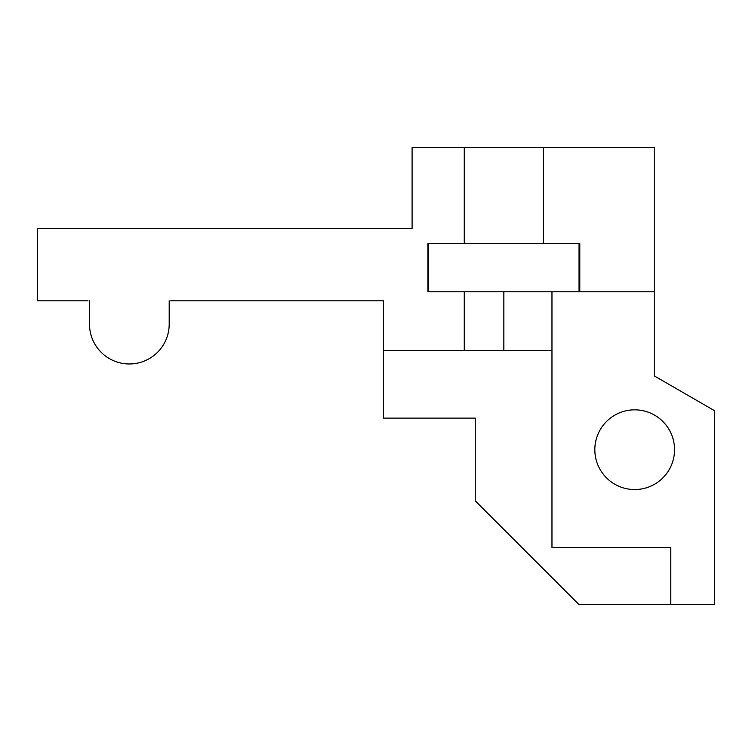 <?xml version="1.0" encoding="UTF-8"?>
<svg xmlns="http://www.w3.org/2000/svg" width="752" height="752" viewBox="0 0 752 752"><rect width="100%" height="100%" fill="white"/><g stroke="black" fill="none" stroke-linecap="round" stroke-linejoin="round"><path stroke-width="1.13" d="M674.544 449.696A39.856 39.856 0 0 0 614.76 415.179A39.856 39.856 0 0 0 614.76 484.213A39.856 39.856 0 0 0 674.544 449.696M579.04 604.608L475.264 500.832L475.264 418.112L383.52 418.112L383.52 350.432L464.285 350.432L464.285 291.776L427.888 291.776L427.888 243.648L464.285 243.648L464.285 147.392L654.24 147.392L654.24 375.887L714.4 410.62L714.4 604.608L579.04 604.608M87.984 300.8L37.6 300.8L37.6 228.608L412.096 228.608L412.096 147.392L464.285 147.392M383.52 350.432L383.52 300.8L170.704 300.8M169.2 324.112L169.2 300.8L169.2 324.112A39.856 39.856 0 0 1 129.344 363.968A39.856 39.856 0 0 1 89.488 324.112L89.488 300.8M464.285 350.432L551.968 350.432L551.968 291.776M543.395 147.392L543.395 243.648L579.792 243.648L579.792 291.776L579.04 291.776L579.04 243.648M579.792 291.776L654.24 291.776M543.395 243.648L464.285 243.648M428.64 291.776L428.64 243.648M464.285 291.776L579.04 291.776M551.968 350.432L551.968 547.456L670.784 547.456L670.784 604.608M503.84 291.776L503.84 350.432"/></g></svg>
